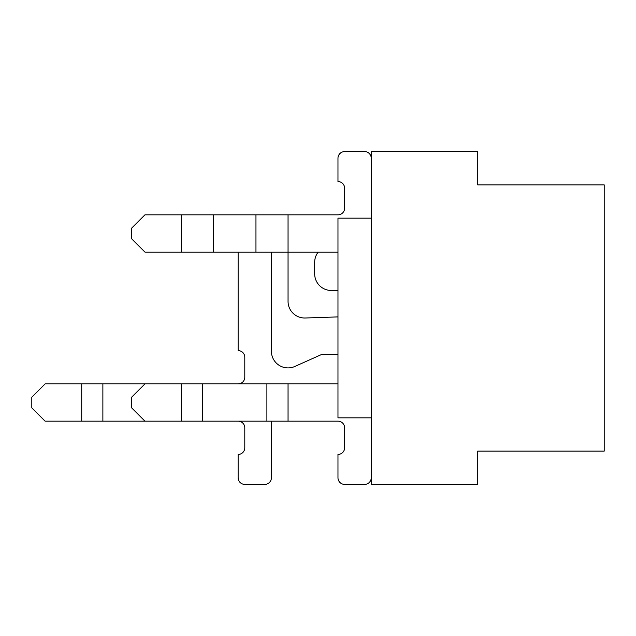 <?xml version="1.0" encoding="UTF-8"?>
<svg xmlns="http://www.w3.org/2000/svg" width="636" height="636" viewBox="0 0 636 636"><rect width="100%" height="100%" fill="white"/><g stroke="black" fill="none" stroke-linecap="round" stroke-linejoin="round"><path stroke-width="0.95" d="M371.249 151.607L371.249 484.393L477.739 484.393L371.249 484.393L371.249 151.607L477.739 151.607L477.739 184.885L604.2 184.885L604.2 451.115L477.739 451.115L477.739 484.393L477.739 451.115L604.2 451.115L604.2 184.885L477.739 184.885L477.739 151.607L371.249 151.607M337.97 417.836L337.97 218.164L371.249 218.164L337.97 218.164L337.97 417.836L371.249 417.836L337.97 417.836M337.97 252.11L288.052 252.11L288.052 214.833L337.97 214.833A6.654 6.654 0 0 0 344.625 208.179A6.654 6.654 0 0 1 337.97 214.833A6.654 6.654 0 0 0 344.625 208.179A6.654 6.654 0 0 1 337.97 214.833A6.654 6.654 0 0 0 344.625 208.179L344.625 188.208A6.654 6.654 0 0 0 337.97 181.554L337.97 158.261L337.97 181.554A6.654 6.654 0 0 1 344.625 188.208A6.654 6.654 0 0 0 337.97 181.554L337.97 158.261L337.97 181.554A6.654 6.654 0 0 1 344.625 188.208A6.654 6.654 0 0 0 337.97 181.554L337.97 158.261A6.654 6.654 0 0 1 344.625 151.607L364.587 151.607A6.654 6.654 0 0 1 371.249 158.261M344.625 151.607L364.587 151.607L344.625 151.607M181.554 214.833L144.952 214.833L131.636 228.149L131.636 238.794L144.952 252.11L181.554 252.11L181.554 214.833L288.052 214.833M337.97 316.903L305.248 318A16.639 16.639 0 0 1 288.052 301.369L288.052 252.11L181.554 252.11M337.97 383.89L144.952 383.89L131.636 397.206L131.636 407.851L144.952 421.167L337.97 421.167A6.654 6.654 0 0 1 344.625 427.821A6.654 6.654 0 0 0 337.97 421.167A6.654 6.654 0 0 1 344.625 427.821A6.654 6.654 0 0 0 337.97 421.167A6.654 6.654 0 0 1 344.625 427.821L344.625 447.792A6.654 6.654 0 0 1 337.97 454.446L337.97 477.739A6.654 6.654 0 0 0 344.625 484.393L364.587 484.393A6.654 6.654 0 0 0 371.249 477.739M337.97 454.446L337.97 477.739L337.97 454.446A6.654 6.654 0 0 0 344.625 447.792A6.654 6.654 0 0 1 337.97 454.446L337.97 477.739L337.97 454.446A6.654 6.654 0 0 0 344.625 447.792A6.654 6.654 0 0 1 337.97 454.446M344.625 484.393L364.587 484.393L344.625 484.393M238.126 421.167A6.654 6.654 0 0 1 244.788 427.821L244.788 447.792A6.654 6.654 0 0 1 238.126 454.446L238.126 477.739A6.654 6.654 0 0 0 244.788 484.393L264.751 484.393A6.654 6.654 0 0 0 271.413 477.739L271.413 421.167M337.97 354.61L321.331 354.61L294.85 366.463A16.639 16.639 0 0 1 271.413 351.279L271.413 252.11M337.97 290.27L331.865 290.469A16.639 16.639 0 0 1 314.669 273.838L314.669 262.318A16.639 16.639 0 0 1 318.175 252.11M238.126 252.11L238.126 350.611A6.654 6.654 0 0 1 244.788 357.273L244.788 377.235A6.654 6.654 0 0 1 238.126 383.89M144.952 421.167L45.108 421.167L31.8 407.851L31.8 397.206L45.108 383.89L144.952 383.89M213.648 252.11L213.648 214.833M255.958 252.11L255.958 214.833M288.052 421.167L288.052 383.89M266.897 421.167L266.897 383.89M202.709 421.167L202.709 383.89M181.554 421.167L181.554 383.89M102.873 421.167L102.873 383.89M81.718 421.167L81.718 383.89"/></g></svg>
